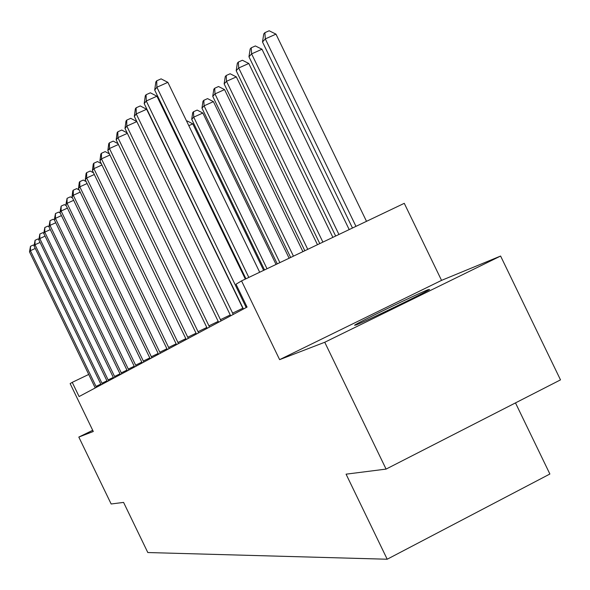 <?xml version="1.0" encoding="UTF-8"?>
<svg xmlns="http://www.w3.org/2000/svg" width="590" height="590" viewBox="0 0 590 590"><rect width="100%" height="100%" fill="white"/><g stroke="black" fill="none" stroke-linecap="round" stroke-linejoin="round"><path stroke-width="0.89" d="M427.765 289.823C416.112 294.425 357.857 322.605 354.56 325.23L356.05 324.965C365.653 321.366 425.552 292.448 429.586 289.469L427.765 289.823M441.541 280.375L279.623 359.649L324.751 342.259L386.081 469.094L560.5 379.872L500.6 256.045L441.541 280.375L404.275 203.329L241.546 280.892L236.007 284.218L247.063 307.088L79.097 396.546L72.238 382.35L70.144 383.603L93.286 431.497L78.817 437.072L92.711 430.309M515.483 402.896L549.88 474.013L387.202 559.231L147.81 552.535L123.583 502.407L111.149 503.985L78.817 437.072M324.751 342.259L500.6 256.045M279.623 359.649L241.546 280.892M386.081 469.094L346.072 474.168L387.202 559.231M88.743 374.436L72.238 382.35M35.267 248.456L30.4 250.691L96.45 387.305M29.5 251.856L30.474 246.325L30.4 250.691L29.5 251.856L95.241 387.947M30.474 246.325L33.335 245.005L34.124 245.455M40.068 242.424L34.994 244.754L102.387 384.142M34.058 245.956L35.068 240.3L34.994 244.754L34.058 245.956L101.133 384.805M35.068 240.3L37.981 238.965L38.859 239.452M45.076 236.14L39.788 238.567L108.582 380.845M38.807 239.82L39.847 234.031L39.788 238.567L38.807 239.82L107.269 381.538M39.847 234.031L42.827 232.667L43.785 233.205M50.298 229.584L44.774 232.113L115.028 377.408M43.763 233.426L44.833 227.497L44.774 232.113L43.763 233.426L113.664 378.131M44.833 227.497L47.871 226.103L48.933 226.693M55.748 222.747L49.988 225.38L121.761 373.824M48.926 226.752L50.032 220.675L49.988 225.38L48.926 226.752L120.338 374.576M50.032 220.675L53.137 219.259L54.398 219.959M61.448 215.601L55.423 218.352L128.79 370.078M54.317 219.782L55.467 213.551L55.423 218.352L54.317 219.782L127.3 370.867M55.467 213.551L58.631 212.105L60.173 212.96M67.415 208.13L61.109 211.006L136.135 366.161M59.951 212.503L61.139 206.109L61.109 211.006L59.951 212.503L134.579 366.995M61.139 206.109L64.376 204.634L66.213 205.652M73.662 200.312L67.053 203.321L143.827 362.068M65.844 204.885L67.076 198.329L67.053 203.321L65.844 204.885L142.197 362.939M67.076 198.329L70.387 196.817L72.548 198.004M80.211 192.119L73.285 195.275L151.873 357.783M72.017 196.913L72.791 190.835L73.3 190.172L73.285 195.275L72.017 196.913L150.17 358.691M73.3 190.172L76.685 188.63L79.193 190.002M87.091 183.527L79.82 186.831L160.318 353.285M78.485 188.549L79.289 182.317L79.82 181.617L79.82 186.831L78.485 188.549L158.533 354.236M79.82 181.617L83.286 180.046L86.17 181.624M164.455 146.15L164.522 145.656M94.319 174.5L86.678 177.966L169.183 348.565M85.277 179.773L86.103 173.379L86.664 172.641L86.678 177.966L85.277 179.773L167.302 349.568M86.664 172.641L90.211 171.041L93.515 172.826M177.325 136.843L176.705 137.123M174.618 132.809L175.237 132.529M101.93 165.008L93.884 168.652L178.497 343.601M92.416 170.554L93.272 163.983L93.862 163.216L93.884 168.652L92.416 170.554L176.521 344.656M93.862 163.216L97.498 161.572L101.244 163.592M263.627 270.368L192.79 123.863L188.807 125.663M186.669 121.245L187.266 120.98L192.79 123.863M109.947 155.015L101.473 158.85L188.306 338.38M99.924 160.856L100.809 154.101L101.428 153.289L101.473 158.85L99.924 160.856L186.226 339.486M101.428 153.289L105.153 151.608L109.401 153.887M276.046 264.453L202.835 113.029L193.727 117.145L191.72 119.335L264.541 269.932M267.027 268.745L193.727 117.145L193.513 111.731L197.149 110.087L202.835 113.029M191.72 119.335L192.709 112.616L193.513 111.731M118.413 144.484L109.46 148.525L198.631 332.878M107.83 150.634L108.752 143.687L109.408 142.832L109.46 148.525L107.83 150.634L196.441 334.043M109.408 142.832L113.228 141.106L118.015 143.665M289.122 258.214L213.403 101.628L204.074 105.839L201.964 108.147L277.256 263.87M279.881 262.624L204.074 105.839L203.83 100.3L207.562 98.619L213.403 101.628M201.964 108.147L202.982 101.237L203.83 100.3M127.359 133.362L117.897 137.625L209.539 327.074M116.171 139.852L117.13 132.698L117.823 131.791L117.897 137.625L116.171 139.852L207.223 328.306M117.823 131.791L121.747 130.029L127.13 132.89M302.913 251.642L224.554 89.599L214.981 93.913L212.754 96.347L290.671 257.483M293.437 256.156L214.981 93.913L214.716 88.242L218.536 86.523L224.554 89.599M212.754 96.347L213.823 89.23L214.716 88.242M136.828 121.599L126.813 126.105L221.058 320.931M124.992 128.458L125.987 121.09L126.717 120.131L126.813 126.105L124.992 128.458L218.61 322.236M126.717 120.131L130.744 118.325L136.784 121.511M317.472 244.703L236.332 76.899L226.508 81.317L224.148 83.891L304.824 250.728M307.751 249.334L226.508 81.317L226.206 75.513L230.13 73.757L236.332 76.899M224.148 83.891L225.262 76.56L226.206 75.513M332.878 237.357L248.788 63.469L238.692 67.99L236.199 70.719L319.795 243.596M322.892 242.114L238.692 67.99L238.353 62.053L242.387 60.254L248.788 63.469M236.199 70.719L237.357 63.16L238.353 62.053M232.578 313.157L242.815 308.238L146.615 109.261L136.246 113.907L233.256 314.441M134.321 116.4L135.353 108.803L136.128 107.793L136.246 113.907L134.321 116.4L230.661 315.82M242.815 308.238L243.264 309.108M136.128 107.793L140.273 105.934L146.615 109.261M245.337 279.085L156.918 96.207L146.254 100.978L246.192 307.552M144.203 103.626L145.288 95.779L146.106 94.71L146.254 100.978L144.203 103.626L243.441 309.013M146.106 94.71L150.369 92.807L156.918 96.207M349.192 229.584L261.975 49.236L251.606 53.874L248.958 56.765L335.651 236.037M338.94 234.473L251.606 53.874L251.229 47.797L255.374 45.946L261.975 49.236M248.958 56.765L250.167 48.97L251.229 47.797M259.681 272.248L167.862 82.349L156.881 87.246L248.825 277.425M154.705 90.064L155.834 81.951L156.704 80.808L156.881 87.246L154.705 90.064L245.949 278.797M156.704 80.808L161.092 78.861L167.862 82.349M366.508 221.331L275.98 34.139L265.308 38.896L262.498 41.964L352.473 228.02M355.962 226.354L265.308 38.896L264.888 32.664L269.151 30.768L275.98 34.139M262.498 41.964L263.767 33.91L264.888 32.664M95.993 386.428L100.824 384.105M101.93 383.242L106.952 380.823M108.103 379.93L113.346 377.408M114.549 376.472L120.013 373.846M121.267 372.873L126.975 370.122M128.281 369.104L134.247 366.235M135.619 365.173L141.858 362.164M143.296 361.05L149.831 357.909M151.335 356.744L158.186 353.447M159.765 352.223L166.955 348.756M168.607 347.473L176.174 343.837M177.907 342.48L185.865 338.66M187.701 337.229L196.079 333.203M198.011 331.698L206.854 327.45M208.897 325.864L218.241 321.373M220.402 319.692L230.292 314.935M245.484 306.232L246.428 305.782"/></g></svg>
